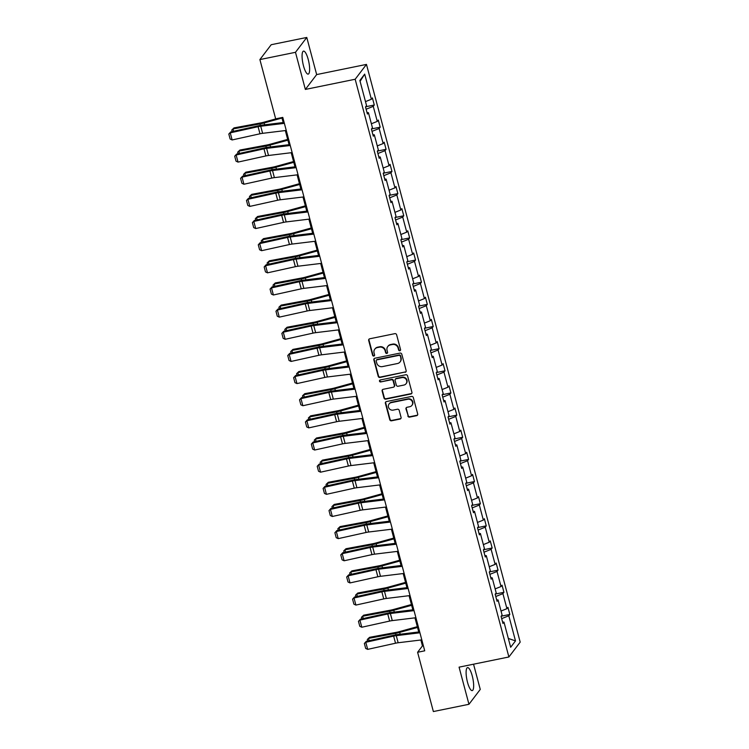 <?xml version="1.0" encoding="UTF-8"?>
<svg xmlns="http://www.w3.org/2000/svg" width="749" height="749" viewBox="0 0 749 749"><rect width="100%" height="100%" fill="white"/><g stroke="black" fill="none" stroke-linecap="round" stroke-linejoin="round"><path stroke-width="1.12" d="M399.835 350.738A1.03 0.974 -142.7 0 0 400.556 349.568L396.614 334.756A1.479 1.395 -142.7 0 0 394.845 333.651L369.706 338.791A1.479 1.395 -142.7 0 0 368.677 340.467L372.618 355.279A1.03 0.974 -142.7 0 0 374.416 355.7A1.03 0.974 -142.7 0 0 374.575 354.876L374.06 352.957A4.728 4.447 -142.7 0 1 377.346 347.583L379.443 347.162A4.728 4.447 -142.7 0 1 385.098 350.701L385.604 352.62A1.03 0.974 -142.7 0 0 387.411 353.051A1.03 0.974 -142.7 0 0 387.561 352.217L387.055 350.307A4.728 4.447 -142.7 0 1 390.341 344.933L392.429 344.503A4.728 4.447 -142.7 0 1 398.094 348.051L398.599 349.97A1.03 0.974 -142.7 0 0 399.835 350.738M387.767 346.534L388.066 346.132A4.728 4.447 -142.7 0 1 390.641 344.531L392.738 344.1A4.728 4.447 -142.7 0 1 398.393 347.648L398.908 349.568A1.03 0.974 -142.7 0 0 400.528 350.167M369.07 339.1A1.479 1.395 -142.7 0 0 368.985 340.065L372.918 354.876A1.03 0.974 -142.7 0 0 374.537 355.475M374.772 349.184L375.08 348.781A4.728 4.447 -142.7 0 1 377.655 347.18L379.743 346.759A4.728 4.447 -142.7 0 1 385.407 350.307L385.913 352.217A1.03 0.974 -142.7 0 0 387.533 352.826M472.263 675.972A11.731 3.033 78.5 0 0 467.535 667.612A11.731 3.033 78.5 0 0 467.498 682.236A11.731 3.033 78.5 0 0 472.235 690.597A11.731 3.033 78.5 0 0 472.263 675.972M308.232 59.489A11.731 3.033 78.5 0 0 303.504 51.129A11.731 3.033 78.5 0 0 303.467 65.753A11.731 3.033 78.5 0 0 308.195 74.114A11.731 3.033 78.5 0 0 308.232 59.489M407.849 416.004A1.479 1.395 -142.7 0 0 409.619 417.109L416.669 415.667A1.479 1.395 -142.7 0 0 417.699 413.991L413.317 397.541A1.479 1.395 -142.7 0 0 411.557 396.436L386.409 401.567A1.479 1.395 -142.7 0 0 385.379 403.252L389.761 419.693A1.479 1.395 -142.7 0 0 391.521 420.807L400.05 419.066A1.479 1.395 -142.7 0 0 401.071 417.38L399.198 410.349A1.479 1.395 -142.7 0 0 397.429 409.235L393.206 410.106A3.951 3.717 -142.7 0 1 389.068 403.983A3.951 3.717 -142.7 0 1 391.221 402.644L407.774 399.264A3.951 3.717 -142.7 0 1 411.913 405.387A3.951 3.717 -142.7 0 1 409.759 406.716L406.997 407.287A1.479 1.395 -142.7 0 0 405.977 408.963L408.158 415.601A1.479 1.395 -142.7 0 0 409.918 416.706L416.978 415.264A1.479 1.395 -142.7 0 0 417.605 414.955M459.071 667.153L468.958 704.285L433.371 711.55L417.605 652.276L424.72 650.815L282.785 117.396L275.669 118.848L259.894 59.574L295.481 52.308L305.358 89.431L355.166 79.254L508.889 656.976L459.071 667.153M405.134 372.328A1.479 1.395 -142.7 0 0 406.164 370.643L401.792 354.202A1.479 1.395 -142.7 0 0 400.022 353.097L374.875 358.228A1.479 1.395 -142.7 0 0 373.845 359.904L378.226 376.354A1.479 1.395 -142.7 0 0 379.996 377.459L405.443 371.925A1.479 1.395 -142.7 0 0 406.08 371.607M407.559 375.876L411.931 392.317A1.479 1.395 -142.7 0 1 410.901 393.993L385.763 399.133A1.479 1.395 -142.7 0 1 383.994 398.028L382.121 390.987A1.479 1.395 -142.7 0 1 383.142 389.311L393.347 387.224A1.479 1.395 -142.7 0 0 394.367 385.548L393.122 380.876A1.479 1.395 -142.7 0 0 391.362 379.771L380.745 381.934A1.03 0.974 -142.7 0 1 379.659 380.333A1.03 0.974 -142.7 0 1 380.22 379.986L405.789 374.762A1.479 1.395 -142.7 0 1 407.559 375.876M468.958 704.285L480.259 689.426L473.546 664.194M305.358 89.431L316.658 74.582L306.781 37.45L295.481 52.308M306.781 37.45L271.204 44.715L259.894 59.574M502.57 621.988L503.983 622.129L502.963 623.468L501.072 616.371L502.092 615.032L498.094 599.977L497.064 601.325L495.183 594.219L496.203 592.88L492.196 577.825L491.175 579.174L489.284 572.077L490.305 570.729L486.307 555.683L485.277 557.022L483.395 549.925L484.416 548.577L480.409 533.531L479.388 534.88L477.497 527.773L478.527 526.435L474.52 511.38L473.49 512.728L471.608 505.631L472.628 504.283L468.621 489.228L467.601 490.576L465.709 483.479L466.739 482.131L462.732 467.086L461.712 468.425L459.82 461.328L460.841 459.98L456.834 444.934L455.813 446.282L453.922 439.176L454.952 437.837L450.945 422.782L449.924 424.131L448.033 417.034L449.054 415.686L445.046 400.64L444.026 401.979L442.135 394.882L443.165 393.534L439.157 378.488L438.137 379.827L436.246 372.73L437.266 371.392L433.268 356.337L432.239 357.685L430.347 350.588L431.377 349.24L427.37 334.185L426.35 335.533L424.458 328.437L425.479 327.088L421.481 312.043L420.451 313.382L418.569 306.285L419.59 304.937L415.583 289.891L414.562 291.239L412.671 284.133L413.691 282.794L409.694 267.739L408.664 269.088L406.782 261.991L407.802 260.643L403.795 245.588L402.775 246.936L400.884 239.839L401.904 238.491L397.906 223.445L396.876 224.784L394.995 217.687L396.015 216.349L392.008 201.294L390.987 202.642L389.096 195.536L390.117 194.197L386.119 179.142L385.089 180.49L383.207 173.393L384.228 172.045L380.22 157L379.2 158.339L377.309 151.242L378.339 149.894L374.331 134.848L373.302 136.196L371.42 129.09L372.44 127.751L368.433 112.696L367.413 114.045L365.521 106.948L366.551 105.6L359.857 80.471L364.688 74.123L371.373 99.252L372.393 97.913L374.285 105.01L373.264 106.358L377.271 121.404L378.292 120.055L380.183 127.161L379.153 128.5L383.16 143.555L384.181 142.207L386.072 149.304L385.052 150.652L389.059 165.707L390.079 164.359L391.97 171.455L390.941 172.804L394.948 187.849L395.968 186.51L397.859 193.607L396.839 194.955L400.837 210.001L401.867 208.653L403.758 215.759L402.728 217.098L406.735 232.153L407.756 230.804L409.647 237.901L408.626 239.249L412.624 254.295L413.654 252.956L415.536 260.053L414.515 261.401L418.522 276.447L419.543 275.108L421.434 282.204L420.414 283.543L424.411 298.598L425.441 297.25L427.323 304.356L426.303 305.695L430.31 320.75L431.33 319.402L433.222 326.498L432.201 327.847L436.199 342.892L437.229 341.553L439.111 348.65L438.09 349.998L442.097 365.044L443.118 363.696L445.009 370.802L443.979 372.141L447.986 387.196L449.016 385.847L450.898 392.944L449.877 394.292L453.885 409.347L454.905 407.999L456.796 415.096L455.767 416.444L459.774 431.49L460.794 430.151L462.685 437.247L461.665 438.586L465.672 453.641L466.693 452.293L468.584 459.399L467.554 460.738L471.561 475.793L472.582 474.445L474.473 481.541L473.452 482.89L477.459 497.935L478.48 496.596L480.371 503.693L479.341 505.041L483.348 520.087L484.369 518.739L486.26 525.845L485.24 527.184L489.247 542.239L490.267 540.89L492.159 547.987L491.129 549.335L495.136 564.39L496.156 563.042L498.048 570.139L497.027 571.487L501.025 586.533L502.055 585.194L503.937 592.29L502.916 593.639L506.923 608.684L507.944 607.336L509.835 614.442L508.814 615.781L515.499 640.91L510.668 647.258L503.983 622.129M355.166 79.254L366.467 64.405L520.19 642.127L508.889 656.976M501.034 611.044L506.923 608.684M495.782 596.494L502.916 593.639M496.671 599.837L498.094 599.977M495.145 588.892L501.025 586.533M489.893 574.343L497.027 571.487M490.782 577.685L492.196 577.825M489.247 566.74L495.136 564.39M483.994 552.191L491.129 549.335M484.884 555.543L486.307 555.683M483.358 544.598L489.247 542.239M478.105 530.049L485.24 527.184M478.995 533.391L480.409 533.531M477.459 522.446L483.348 520.087M472.207 507.897L479.341 505.041M473.096 511.239L474.52 511.38M471.57 500.295L477.459 497.935M466.318 485.745L473.452 482.89M467.207 489.088L468.621 489.228M465.672 478.143L471.561 475.793M460.42 463.594L467.554 460.738M461.309 466.945L462.732 467.086M459.783 456.001L465.672 453.641M454.531 441.451L461.665 438.586M455.42 444.794L456.834 444.934M453.885 433.849L459.774 431.49M448.632 419.3L455.767 416.444M449.522 422.642L450.945 422.782M447.996 411.697L453.885 409.347M442.743 397.148L449.877 394.292M443.633 400.5L445.046 400.64M442.097 389.555L447.986 387.196M436.845 374.996L443.979 372.141M437.734 378.348L439.157 378.488M436.208 367.403L442.097 365.044M430.956 352.854L438.09 349.998M431.845 356.196L433.268 356.337M430.31 345.252L436.199 342.892M425.058 330.702L432.201 327.847M425.956 334.045L427.37 334.185M424.421 323.1L430.31 320.75M419.168 308.551L426.303 305.695M420.058 311.902L421.481 312.043M418.532 300.958L424.411 298.598M413.27 286.408L420.414 283.543M414.169 289.751L415.583 289.891M412.633 278.806L418.522 276.447M407.381 264.257L414.515 261.401M408.271 267.599L409.694 267.739M406.744 256.654L412.624 254.295M401.492 242.105L408.626 239.249M402.382 245.447L403.795 245.588M400.846 234.512L406.735 232.153M395.594 219.953L402.728 217.098M396.483 223.305L397.906 223.445M394.957 212.36L400.837 210.001M389.705 197.811L396.839 194.955M390.594 201.153L392.008 201.294M389.059 190.209L394.948 187.849M383.806 175.659L390.941 172.804M384.696 179.002L386.119 179.142M383.17 168.057L389.059 165.707M377.917 153.508L385.052 150.652M378.807 156.859L380.22 157M377.271 145.915L383.16 143.555M372.019 131.365L379.153 128.5M372.908 134.708L374.331 134.848M371.382 123.763L377.271 121.404M366.13 109.214L373.264 106.358M367.019 112.556L368.433 112.696M365.484 101.611L371.373 99.252M364.688 74.123L360.091 81.313M316.658 74.582L366.467 64.405M420.872 639.992L422.445 645.91L417.605 652.276M281.867 117.584L283.188 122.536M285.322 130.56L289.077 144.688M291.211 152.712L294.975 166.84M297.11 174.863L300.864 188.982M302.999 197.015L306.762 211.134M308.897 219.157L312.651 233.285M314.786 241.309L318.55 255.428M320.684 263.461L324.439 277.579M326.573 285.603L330.337 299.731M332.472 307.755L336.226 321.883M338.361 329.906L342.115 344.025M344.259 352.058L348.013 366.177M350.148 374.2L353.903 388.328M356.047 396.352L359.801 410.48M361.936 418.504L365.69 432.622M367.825 440.646L371.588 454.774M373.723 462.798L377.477 476.926M379.612 484.949L383.376 499.068M385.51 507.101L389.265 521.22M391.399 529.243L395.163 543.371M397.298 551.395L401.052 565.523M403.187 573.547L406.95 587.665M409.085 595.698L412.839 609.817M414.974 617.841L418.738 631.969M423.363 645.722L422.445 645.91M501.68 618.637L508.814 615.781M515.499 640.91L508.328 638.438M365.652 106.77L374.285 105.01M371.551 128.922L380.183 127.161M377.44 151.073L386.072 149.304M383.338 173.225L391.97 171.455M389.227 195.367L397.859 193.607M395.116 217.519L403.758 215.759M401.015 239.671L409.647 237.901M406.904 261.813L415.536 260.053M412.802 283.965L421.434 282.204M418.691 306.116L427.323 304.356M424.589 328.268L433.222 326.498M430.478 350.41L439.111 348.65M436.377 372.562L445.009 370.802M442.266 394.714L450.898 392.944M448.164 416.856L456.796 415.096M454.053 439.008L462.685 437.247M459.952 461.159L468.584 459.399M465.841 483.311L474.473 481.541M471.739 505.453L480.371 503.693M477.628 527.605L486.26 525.845M483.526 549.757L492.159 547.987M489.415 571.908L498.048 570.139M495.304 594.051L503.937 592.29M501.203 616.202L509.835 614.442M374.247 358.546A1.479 1.395 -142.7 0 0 374.154 359.511L378.526 375.951A1.479 1.395 -142.7 0 0 380.295 377.056L405.443 371.925M400.238 356.131A1.03 0.974 -142.7 0 0 399.002 355.354L376.934 359.866A1.03 0.974 -142.7 0 0 376.213 361.046L376.747 363.059A4.728 4.447 -142.7 0 0 382.411 366.607L397.494 363.527A4.728 4.447 -142.7 0 0 400.781 358.153L400.546 355.728A1.03 0.974 -142.7 0 0 399.311 354.96L399.002 355.354M376.373 360.213L376.672 359.81A1.03 0.974 -142.7 0 1 377.234 359.464L399.311 354.96M400.069 361.926L400.369 361.524A4.728 4.447 -142.7 0 0 401.08 357.75L400.781 358.153M400.546 355.728L401.08 357.75M382.514 389.62A1.479 1.395 -142.7 0 0 382.421 390.585L384.293 397.625A1.479 1.395 -142.7 0 0 386.063 398.73L411.21 393.599A1.479 1.395 -142.7 0 0 411.838 393.281M394.143 386.727L394.451 386.325A1.479 1.395 -142.7 0 0 394.676 385.145L393.431 380.473A1.479 1.395 -142.7 0 0 391.661 379.368L380.745 381.934M379.837 380.155A1.03 0.974 -142.7 0 0 381.044 381.531M403.926 385.061A3.951 3.717 -142.7 0 0 406.117 379.359A3.951 3.717 -142.7 0 0 401.941 377.608L396.109 378.797A1.479 1.395 -142.7 0 0 395.079 380.473L396.324 385.145A1.479 1.395 -142.7 0 0 398.094 386.25L403.926 385.061M406.07 383.722L406.379 383.329A3.951 3.717 -142.7 0 0 402.25 377.206L401.941 377.608M395.303 379.294L395.612 378.9A1.479 1.395 -142.7 0 1 396.418 378.395L402.25 377.206M406.37 407.596A1.479 1.395 -142.7 0 0 406.276 408.561L408.158 415.601M411.913 405.387L412.212 404.984A3.951 3.717 -142.7 0 0 408.083 398.861L407.774 399.264M389.068 403.983L389.377 403.58A3.951 3.717 -142.7 0 1 391.53 402.241L408.083 398.861M385.772 401.885A1.479 1.395 -142.7 0 0 385.688 402.85L390.06 419.29A1.479 1.395 -142.7 0 0 391.83 420.404L400.35 418.663A1.479 1.395 -142.7 0 0 400.987 418.345M276.877 118.604L263.76 122.227A7.518 1.601 165.1 0 1 260.998 122.864L234.006 127.901L232.995 128.959L259.978 123.922A11.282 2.406 -14.9 0 0 264.125 122.958L281.989 118.024M232.171 131.59L231.759 130.045L234.006 127.901M231.759 130.045L232.995 128.959L233.604 131.272M286.258 130.448L262.609 133.331A7.518 1.601 -14.9 0 0 259.978 133.79L232.134 139.951L230.252 132.845L228.81 134.043L230.758 131.899L258.592 125.738A11.282 2.406 165.1 0 1 262.534 125.055L284.124 122.424M230.758 131.899L230.252 132.845L258.087 126.693A7.518 1.601 -14.9 0 1 260.718 126.235L284.367 123.351M232.134 139.951L230.13 139.014L228.81 134.043M287.672 139.398L269.659 144.37A7.518 1.601 165.1 0 1 266.887 145.016L239.905 150.053L238.884 151.111L265.876 146.064A11.282 2.406 -14.9 0 0 270.024 145.1L287.878 140.175M238.07 153.732L237.658 152.197L239.905 150.053M237.658 152.197L238.884 151.111L239.502 153.414M293.561 161.55L275.548 166.521A7.518 1.601 165.1 0 1 272.786 167.167L245.794 172.204L244.783 173.253L271.765 168.216A11.282 2.406 -14.9 0 0 275.913 167.252L293.767 162.327M243.959 175.884L243.547 174.348L245.794 172.204M243.547 174.348L244.783 173.253L245.391 175.566M292.147 152.599L268.498 155.483A7.518 1.601 -14.9 0 0 265.867 155.942L238.032 162.093L236.141 154.996L234.699 156.195L236.647 154.051L264.491 147.89A11.282 2.406 165.1 0 1 268.423 147.197L290.013 144.576M236.647 154.051L236.141 154.996L263.985 148.836A7.518 1.601 -14.9 0 1 266.607 148.377L290.266 145.503M238.032 162.093L236.029 161.166L234.699 156.195M298.046 174.751L274.387 177.625A7.518 1.601 -14.9 0 0 271.765 178.084L243.921 184.245L242.039 177.148L240.598 178.346L242.545 176.202L270.38 170.042A11.282 2.406 165.1 0 1 274.321 169.349L295.911 166.718M242.545 176.202L242.039 177.148L269.874 170.987A7.518 1.601 -14.9 0 1 272.505 170.529L296.155 167.645M243.921 184.245L241.918 183.308L240.598 178.346M299.46 183.692L281.446 188.673A7.518 1.601 165.1 0 1 278.675 189.31L251.692 194.356L250.672 195.405L277.664 190.368A11.282 2.406 -14.9 0 0 281.811 189.403L299.666 184.469M249.857 198.036L249.445 196.491L251.692 194.356M249.445 196.491L250.672 195.405L251.289 197.717M303.935 196.893L280.285 199.777A7.518 1.601 -14.9 0 0 277.654 200.236L249.82 206.396L247.928 199.3L246.487 200.489L248.434 198.345L276.278 192.184A11.282 2.406 165.1 0 1 280.21 191.501L301.8 188.87M248.434 198.345L247.928 199.3L275.772 193.139A7.518 1.601 -14.9 0 1 278.394 192.68L302.053 189.797M249.82 206.396L247.816 205.46L246.487 200.489M305.349 205.844L287.335 210.815A7.518 1.601 165.1 0 1 284.573 211.461L257.581 216.498L256.561 217.556L283.553 212.519A11.282 2.406 -14.9 0 0 287.7 211.555L305.555 206.621M255.746 220.178L255.334 218.642L257.581 216.498M255.334 218.642L256.561 217.556L257.179 219.869M309.833 219.045L286.174 221.929A7.518 1.601 -14.9 0 0 283.553 222.387L255.709 228.548L253.827 221.442L252.385 222.64L254.323 220.496L282.167 214.336A11.282 2.406 165.1 0 1 286.109 213.652L307.699 211.021M254.323 220.496L253.827 221.442L281.661 215.281A7.518 1.601 -14.9 0 1 284.292 214.823L307.942 211.948M255.709 228.548L253.705 227.612L252.385 222.64M311.247 227.996L293.233 232.967A7.518 1.601 165.1 0 1 290.462 233.613L263.479 238.65L262.459 239.708L289.451 234.662A11.282 2.406 -14.9 0 0 293.599 233.697L311.453 228.773M261.644 242.33L261.232 240.794L263.479 238.65M261.232 240.794L262.459 239.708L263.077 242.011M315.722 241.197L292.073 244.071A7.518 1.601 -14.9 0 0 289.442 244.53L261.607 250.69L259.716 243.594L258.274 244.792L260.221 242.648L288.056 236.487A11.282 2.406 165.1 0 1 291.998 235.795L313.588 233.173M260.221 242.648L259.716 243.594L287.56 237.433A7.518 1.601 -14.9 0 1 290.181 236.974L313.84 234.1M261.607 250.69L259.603 249.754L258.274 244.792M317.136 250.147L299.123 255.119A7.518 1.601 165.1 0 1 296.361 255.755L269.368 260.802L268.348 261.85L295.34 256.813A11.282 2.406 -14.9 0 0 299.488 255.849L317.342 250.924M267.533 264.481L267.121 262.946L269.368 260.802M267.121 262.946L268.348 261.85L268.966 264.163M321.621 263.348L297.962 266.223A7.518 1.601 -14.9 0 0 295.34 266.681L267.496 272.842L265.605 265.745L264.172 266.934L266.11 264.79L293.954 258.639A11.282 2.406 165.1 0 1 297.896 257.946L319.486 255.315M266.11 264.79L265.605 265.745L293.449 259.585A7.518 1.601 -14.9 0 1 296.08 259.126L319.729 256.242M267.496 272.842L265.492 271.906L264.172 266.934M323.034 272.29L305.021 277.27A7.518 1.601 165.1 0 1 302.25 277.907L275.267 282.953L274.246 284.002L301.238 278.965A11.282 2.406 -14.9 0 0 305.386 278.001L323.24 273.067M273.422 286.633L273.02 285.088L275.267 282.953M273.02 285.088L274.246 284.002L274.864 286.315M327.51 285.491L303.86 288.374A7.518 1.601 -14.9 0 0 301.229 288.833L273.394 294.994L271.503 287.897L270.061 289.086L272.009 286.942L299.843 280.781A11.282 2.406 165.1 0 1 303.785 280.098L325.375 277.467M272.009 286.942L271.503 287.897L299.338 281.736A7.518 1.601 -14.9 0 1 301.969 281.278L325.628 278.394M273.394 294.994L271.381 294.057L270.061 289.086M328.923 294.441L310.91 299.413A7.518 1.601 165.1 0 1 308.148 300.059L281.156 305.096L280.135 306.154L307.127 301.107A11.282 2.406 -14.9 0 0 311.275 300.143L329.129 295.218M279.321 308.775L278.909 307.24L281.156 305.096M278.909 307.24L280.135 306.154L280.753 308.466M333.408 307.642L309.749 310.526A7.518 1.601 -14.9 0 0 307.127 310.985L279.283 317.136L277.392 310.039L275.96 311.238L277.898 309.094L305.742 302.933A11.282 2.406 165.1 0 1 309.683 302.24L331.273 299.619M277.898 309.094L277.392 310.039L305.236 303.879A7.518 1.601 -14.9 0 1 307.867 303.42L331.517 300.546M279.283 317.136L277.28 316.209L275.96 311.238M334.822 316.593L316.808 321.564A7.518 1.601 165.1 0 1 314.037 322.21L287.054 327.247L286.034 328.305L313.016 323.259A11.282 2.406 -14.9 0 0 317.173 322.295L335.028 317.37M285.21 330.927L284.807 329.391L287.054 327.247M284.807 329.391L286.034 328.305L286.642 330.609M339.297 329.794L315.647 332.668A7.518 1.601 -14.9 0 0 313.016 333.127L285.182 339.288L283.291 332.191L281.849 333.389L283.796 331.245L311.631 325.085A11.282 2.406 165.1 0 1 315.572 324.392L337.162 321.761M283.796 331.245L283.291 332.191L311.125 326.03A7.518 1.601 -14.9 0 1 313.756 325.572L337.406 322.688M285.182 339.288L283.169 338.351L281.849 333.389M340.711 338.745L322.697 343.716A7.518 1.601 165.1 0 1 319.935 344.353L292.943 349.399L291.923 350.448L318.915 345.411A11.282 2.406 -14.9 0 0 323.062 344.446L340.917 339.512M291.108 353.079L290.696 351.534L292.943 349.399M290.696 351.534L291.923 350.448L292.541 352.76M345.195 351.936L321.536 354.82A7.518 1.601 -14.9 0 0 318.915 355.279L291.071 361.439L289.18 354.343L287.747 355.532L289.685 353.388L317.529 347.236A11.282 2.406 165.1 0 1 321.471 346.544L343.061 343.913M289.685 353.388L289.18 354.343L317.024 348.182A7.518 1.601 -14.9 0 1 319.645 347.723L343.304 344.84M291.071 361.439L289.067 360.503L287.747 355.532M346.609 360.887L328.596 365.858A7.518 1.601 165.1 0 1 325.824 366.504L298.842 371.541L297.821 372.599L324.804 367.562A11.282 2.406 -14.9 0 0 328.961 366.598L346.815 361.664M296.997 375.23L296.595 373.685L298.842 371.541M296.595 373.685L297.821 372.599L298.43 374.912M351.084 374.088L327.435 376.972A7.518 1.601 -14.9 0 0 324.804 377.43L296.969 383.591L295.078 376.485L293.636 377.683L295.583 375.539L323.418 369.379A11.282 2.406 165.1 0 1 327.36 368.695L348.95 366.064M295.583 375.539L295.078 376.485L322.913 370.334A7.518 1.601 -14.9 0 1 325.543 369.866L349.193 366.991M296.969 383.591L294.956 382.655L293.636 377.683M352.498 383.039L334.485 388.01A7.518 1.601 165.1 0 1 331.723 388.656L304.731 393.693L303.71 394.751L330.702 389.705A11.282 2.406 -14.9 0 0 334.85 388.74L352.704 383.816M302.896 397.373L302.484 395.837L304.731 393.693M302.484 395.837L303.71 394.751L304.328 397.054M356.983 396.24L333.324 399.114A7.518 1.601 -14.9 0 0 330.702 399.582L302.858 405.733L300.967 398.637L299.534 399.835L301.473 397.691L329.317 391.53A11.282 2.406 165.1 0 1 333.258 390.838L354.848 388.216M301.473 397.691L300.967 398.637L328.811 392.476A7.518 1.601 -14.9 0 1 331.433 392.017L355.092 389.143M302.858 405.733L300.855 404.806L299.534 399.835M358.397 405.19L340.383 410.162A7.518 1.601 165.1 0 1 337.612 410.808L310.62 415.845L309.609 416.893L336.591 411.856A11.282 2.406 -14.9 0 0 340.748 410.892L358.602 405.967M308.785 419.524L308.382 417.989L310.62 415.845M308.382 417.989L309.609 416.893L310.217 419.206M362.872 418.391L339.222 421.266A7.518 1.601 -14.9 0 0 336.591 421.724L308.757 427.885L306.865 420.788L305.423 421.977L307.371 419.843L335.206 413.682A11.282 2.406 165.1 0 1 339.147 412.989L360.737 410.358M307.371 419.843L306.865 420.788L334.7 414.628A7.518 1.601 -14.9 0 1 337.331 414.169L360.981 411.285M308.757 427.885L306.744 426.949L305.423 421.977M364.286 427.333L346.272 432.313A7.518 1.601 165.1 0 1 343.51 432.95L316.518 437.996L315.498 439.045L342.49 434.008A11.282 2.406 -14.9 0 0 346.637 433.044L364.491 428.11M314.683 441.676L314.271 440.131L316.518 437.996M314.271 440.131L315.498 439.045L316.115 441.358M368.77 440.534L345.111 443.417A7.518 1.601 -14.9 0 0 342.49 443.876L314.646 450.037L312.754 442.94L311.322 444.129L313.26 441.985L341.104 435.824A11.282 2.406 165.1 0 1 345.046 435.141L366.626 432.51M313.26 441.985L312.754 442.94L340.598 436.779A7.518 1.601 -14.9 0 1 343.22 436.321L366.879 433.437M314.646 450.037L312.642 449.1L311.322 444.129M370.184 449.484L352.17 454.456A7.518 1.601 165.1 0 1 349.399 455.102L322.407 460.139L321.396 461.197L348.379 456.15A11.282 2.406 -14.9 0 0 352.526 455.195L370.39 450.261M320.572 463.818L320.169 462.283L322.407 460.139M320.169 462.283L321.396 461.197L322.004 463.509M374.659 462.685L351.009 465.569A7.518 1.601 -14.9 0 0 348.379 466.028L320.535 472.188L318.653 465.082L317.211 466.281L319.158 464.137L346.993 457.976A11.282 2.406 165.1 0 1 350.935 457.293L372.525 454.662M319.158 464.137L318.653 465.082L346.487 458.922A7.518 1.601 -14.9 0 1 349.118 458.463L372.768 455.589M320.535 472.188L318.531 471.252L317.211 466.281M376.073 471.636L358.059 476.607A7.518 1.601 165.1 0 1 355.298 477.253L328.305 482.29L327.285 483.348L354.277 478.302A11.282 2.406 -14.9 0 0 358.425 477.338L376.279 472.413M326.47 485.97L326.058 484.434L328.305 482.29M326.058 484.434L327.285 483.348L327.903 485.652M380.558 484.837L356.899 487.711A7.518 1.601 -14.9 0 0 354.268 488.17L326.433 494.331L324.542 487.234L323.1 488.432L325.047 486.288L352.891 480.128A11.282 2.406 165.1 0 1 356.833 479.435L378.414 476.813M325.047 486.288L324.542 487.234L352.386 481.073A7.518 1.601 -14.9 0 1 355.007 480.615L378.666 477.731M326.433 494.331L324.429 493.394L323.1 488.432M381.962 493.788L363.948 498.759A7.518 1.601 165.1 0 1 361.187 499.396L334.194 504.442L333.183 505.491L360.166 500.454A11.282 2.406 -14.9 0 0 364.314 499.489L382.177 494.555M332.359 508.122L331.947 506.586L334.194 504.442M331.947 506.586L333.183 505.491L333.792 507.803M386.447 506.979L362.797 509.863A7.518 1.601 -14.9 0 0 360.166 510.322L332.322 516.482L330.44 509.386L328.998 510.575L330.946 508.431L358.78 502.279A11.282 2.406 165.1 0 1 362.722 501.587L384.312 498.956M330.946 508.431L330.44 509.386L358.275 503.225A7.518 1.601 -14.9 0 1 360.906 502.766L384.555 499.883M332.322 516.482L330.318 515.546L328.998 510.575M387.86 515.93L369.847 520.911A7.518 1.601 165.1 0 1 367.076 521.547L340.093 526.594L339.072 527.642L366.064 522.605A11.282 2.406 -14.9 0 0 370.212 521.641L388.066 516.707M338.258 530.273L337.846 528.728L340.093 526.594M337.846 528.728L339.072 527.642L339.69 529.955M392.336 529.131L368.686 532.015A7.518 1.601 -14.9 0 0 366.055 532.473L338.22 538.634L336.329 531.528L334.887 532.726L336.835 530.582L364.679 524.422A11.282 2.406 165.1 0 1 368.611 523.738L390.201 521.107M336.835 530.582L336.329 531.528L364.173 525.377A7.518 1.601 -14.9 0 1 366.795 524.918L390.454 522.034M338.22 538.634L336.217 537.698L334.887 532.726M393.749 538.082L375.736 543.053A7.518 1.601 165.1 0 1 372.974 543.699L345.982 548.736L344.971 549.794L371.953 544.748A11.282 2.406 -14.9 0 0 376.101 543.783L393.955 538.859M344.147 552.416L343.735 550.88L345.982 548.736M343.735 550.88L344.971 549.794L345.579 552.097M398.234 551.283L374.575 554.166A7.518 1.601 -14.9 0 0 371.953 554.625L344.109 560.776L342.227 553.68L340.786 554.878L342.733 552.734L370.568 546.573A11.282 2.406 165.1 0 1 374.509 545.881L396.099 543.259M342.733 552.734L342.227 553.68L370.062 547.519A7.518 1.601 -14.9 0 1 372.693 547.06L396.343 544.186M344.109 560.776L342.106 559.849L340.786 554.878M399.648 560.233L381.634 565.205A7.518 1.601 165.1 0 1 378.863 565.851L351.88 570.888L350.86 571.936L377.852 566.899A11.282 2.406 -14.9 0 0 381.999 565.935L399.854 561.01M350.045 574.567L349.633 573.032L351.88 570.888M349.633 573.032L350.86 571.936L351.478 574.249M404.123 573.434L380.473 576.309A7.518 1.601 -14.9 0 0 377.842 576.767L350.008 582.928L348.116 575.831L346.675 577.03L348.622 574.886L376.466 568.725A11.282 2.406 165.1 0 1 380.398 568.032L401.988 565.401M348.622 574.886L348.116 575.831L375.961 569.671A7.518 1.601 -14.9 0 1 378.582 569.212L402.241 566.328M350.008 582.928L348.004 581.992L346.675 577.03M405.537 582.376L387.523 587.356A7.518 1.601 165.1 0 1 384.761 587.993L357.769 593.039L356.749 594.088L383.741 589.051A11.282 2.406 -14.9 0 0 387.888 588.087L405.743 583.153M355.934 596.719L355.522 595.174L357.769 593.039M355.522 595.174L356.749 594.088L357.367 596.401M410.021 595.577L386.362 598.46A7.518 1.601 -14.9 0 0 383.741 598.919L355.897 605.08L354.015 597.983L352.573 599.172L354.511 597.028L382.355 590.867A11.282 2.406 165.1 0 1 386.297 590.184L407.887 587.553M354.511 597.028L354.015 597.983L381.85 591.822A7.518 1.601 -14.9 0 1 384.48 591.364L408.13 588.48M355.897 605.08L353.893 604.143L352.573 599.172M411.435 604.527L393.422 609.499A7.518 1.601 165.1 0 1 390.65 610.145L363.668 615.182L362.647 616.24L389.639 611.203A11.282 2.406 -14.9 0 0 393.787 610.238L411.641 605.304M361.833 618.861L361.421 617.326L363.668 615.182M361.421 617.326L362.647 616.24L363.265 618.552M415.91 617.728L392.261 620.612A7.518 1.601 -14.9 0 0 389.63 621.071L361.795 627.231L359.904 620.125L358.462 621.324L360.409 619.18L388.244 613.019A11.282 2.406 165.1 0 1 392.186 612.336L413.776 609.705M360.409 619.18L359.904 620.125L387.748 613.965A7.518 1.601 -14.9 0 1 390.369 613.506L414.028 610.632M361.795 627.231L359.782 626.295L358.462 621.324M417.324 626.679L399.311 631.65A7.518 1.601 165.1 0 1 396.549 632.296L369.557 637.333L368.536 638.391L395.528 633.345A11.282 2.406 -14.9 0 0 399.676 632.381L417.53 627.456M367.722 641.013L367.31 639.477L369.557 637.333M367.31 639.477L368.536 638.391L369.154 640.695M421.809 639.88L398.15 642.754A7.518 1.601 -14.9 0 0 395.528 643.213L367.684 649.374L365.793 642.277L364.36 643.475L366.298 641.331L394.143 635.171A11.282 2.406 165.1 0 1 398.084 634.478L419.674 631.856M366.298 641.331L365.793 642.277L393.637 636.116A7.518 1.601 -14.9 0 1 396.268 635.658L419.917 632.783M367.684 649.374L365.681 648.437L364.36 643.475M259.978 123.922L260.371 125.383M264.125 122.958L264.622 124.802M262.609 133.331L260.718 126.235M259.978 133.79L258.087 126.693M265.876 146.064L266.26 147.534M270.024 145.1L270.511 146.944M271.765 168.216L272.159 169.677M275.913 167.252L276.409 169.096M268.498 155.483L266.607 148.377M265.867 155.942L263.985 148.836M274.387 177.625L272.505 170.529M271.765 178.084L269.874 170.987M277.664 190.368L278.048 191.828M281.811 189.403L282.298 191.248M280.285 199.777L278.394 192.68M277.654 200.236L275.772 193.139M283.553 212.519L283.946 213.98M287.7 211.555L288.196 213.39M286.174 221.929L284.292 214.823M283.553 222.387L281.661 215.281M289.451 234.662L289.835 236.132M293.599 233.697L294.085 235.542M292.073 244.071L290.181 236.974M289.442 244.53L287.56 237.433M295.34 256.813L295.733 258.274M299.488 255.849L299.984 257.693M297.962 266.223L296.08 259.126M295.34 266.681L293.449 259.585M301.238 278.965L301.622 280.426M305.386 278.001L305.873 279.845M303.86 288.374L301.969 281.278M301.229 288.833L299.338 281.736M307.127 301.107L307.521 302.577M311.275 300.143L311.771 301.987M309.749 310.526L307.867 303.42M307.127 310.985L305.236 303.879M313.016 323.259L313.41 324.729M317.173 322.295L317.66 324.139M315.647 332.668L313.756 325.572M313.016 333.127L311.125 326.03M318.915 345.411L319.308 346.871M323.062 344.446L323.559 346.291M321.536 354.82L319.645 347.723M318.915 355.279L317.024 348.182M324.804 367.562L325.197 369.023M328.961 366.598L329.448 368.442M327.435 376.972L325.543 369.866M324.804 377.43L322.913 370.334M330.702 389.705L331.086 391.175M334.85 388.74L335.337 390.585M333.324 399.114L331.433 392.017M330.702 399.582L328.811 392.476M336.591 411.856L336.984 413.317M340.748 410.892L341.235 412.736M339.222 421.266L337.331 414.169M336.591 421.724L334.7 414.628M342.49 434.008L342.873 435.469M346.637 433.044L347.124 434.888M345.111 443.417L343.22 436.321M342.49 443.876L340.598 436.779M348.379 456.15L348.772 457.62M352.526 455.195L353.022 457.03M351.009 465.569L349.118 458.463M348.379 466.028L346.487 458.922M354.277 478.302L354.661 479.772M358.425 477.338L358.911 479.182M356.899 487.711L355.007 480.615M354.268 488.17L352.386 481.073M360.166 500.454L360.559 501.914M364.314 499.489L364.81 501.334M362.797 509.863L360.906 502.766M360.166 510.322L358.275 503.225M366.064 522.605L366.448 524.066M370.212 521.641L370.699 523.485M368.686 532.015L366.795 524.918M366.055 532.473L364.173 525.377M371.953 544.748L372.347 546.218M376.101 543.783L376.597 545.628M374.575 554.166L372.693 547.06M371.953 554.625L370.062 547.519M377.852 566.899L378.236 568.36M381.999 565.935L382.486 567.779M380.473 576.309L378.582 569.212M377.842 576.767L375.961 569.671M383.741 589.051L384.134 590.512M387.888 588.087L388.385 589.931M386.362 598.46L384.48 591.364M383.741 598.919L381.85 591.822M389.639 611.203L390.023 612.663M393.787 610.238L394.274 612.073M392.261 620.612L390.369 613.506M389.63 621.071L387.748 613.965M395.528 633.345L395.921 634.815M399.676 632.381L400.172 634.225M398.15 642.754L396.268 635.658M395.528 643.213L393.637 636.116"/></g></svg>
